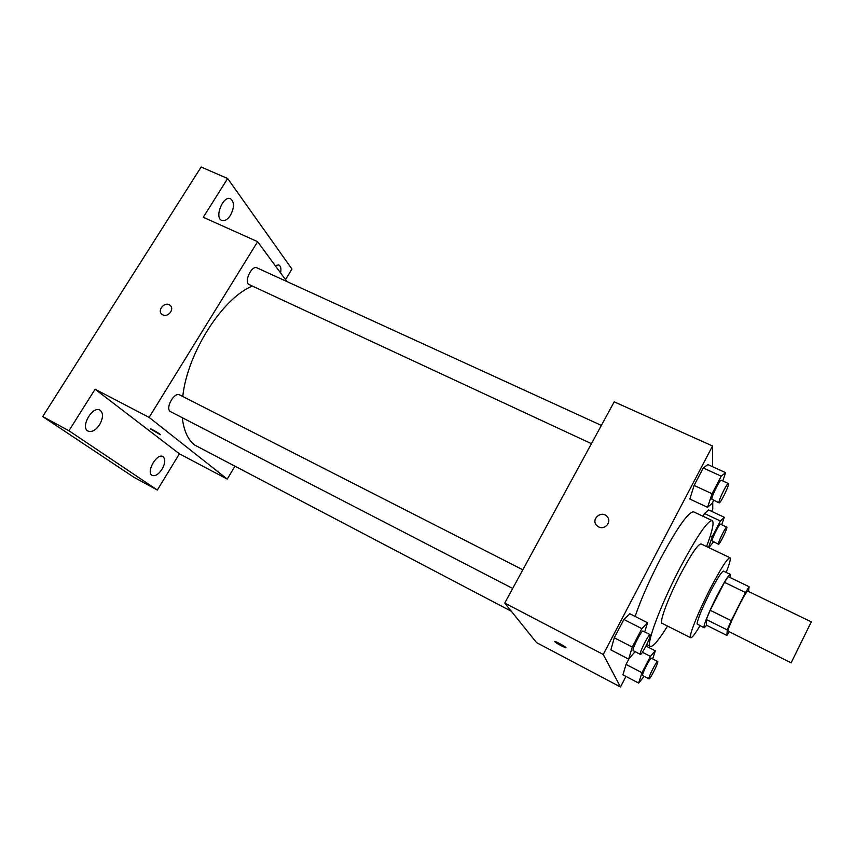 <?xml version="1.0" encoding="UTF-8"?>
<svg xmlns="http://www.w3.org/2000/svg" width="854" height="854" viewBox="0 0 854 854"><rect width="100%" height="100%" fill="white"/><g stroke="black" fill="none" stroke-linecap="round" stroke-linejoin="round"><path stroke-width="1.28" d="M791.252 662.576L811.3 621.872L791.252 662.576M791.167 662.875L727.907 631.042C727.608 627.519 746.738 589.111 747.784 591.117L811.3 621.872M748.51 591.47L749.107 586.73L745.478 592.527L731.216 620.666L727.224 629.91L726.914 635.419L729.113 631.971M745.478 592.527L724.47 582.332L710.186 610.268L731.216 620.666M727.224 629.91L706.333 619.513L706.514 625.235L726.914 635.419M706.333 619.513L710.186 610.268M724.47 582.332L728.238 576.653L749.107 586.73M730.063 577.528L730.351 574.4C728.697 574.753 724.363 581.659 717.36 595.121C709.236 610.909 702.49 627.679 704.112 627.839L706.685 625.32M704.112 627.839L697.077 623.922C697.665 619.022 702.095 608.283 710.379 591.705C717.392 578.275 721.758 571.411 723.498 571.102L730.351 574.4M726.199 572.404C729.69 563.426 730.949 558.537 729.978 557.715C727.416 558.121 720.872 568.39 710.336 588.545C698.06 612.329 688.1 637.49 690.672 637.746C691.921 638.013 695.017 634.02 699.981 625.779M729.978 557.715L701.07 543.913C698.017 544.062 691.196 554.107 680.617 574.027C668.308 597.554 658.946 622.758 662.074 623.313L690.672 637.746M706.568 546.539C712.407 530.964 714.296 522.306 712.215 520.577C707.507 520.673 696.747 536.504 679.923 568.07C660.206 605.742 645.464 645.677 650.428 646.403C653.064 646.99 658.765 640.201 667.518 626.057M635.12 616.449C640.831 599.679 649.307 580.41 660.569 558.644C677.435 527.324 688.463 511.717 693.661 511.856L712.215 520.577M722.794 480.951L725.601 472.636L707.881 464.576L703.248 467.981L694.099 485.435L689.829 499.046L707.56 507.319L712.119 503.369L713.666 500.391M721.683 524.74L724.288 517.278L708.585 509.934L704.486 513.542L703.066 516.275L704.486 513.542L720.381 520.983L712.3 536.622L708.553 547.489M711.617 511.354L712.77 509.144L712.748 502.163M712.62 466.732L712.546 446.001L603.244 654.474L620.484 686.979L625.961 676.421M644.706 631.928L647.556 622.747L629.793 613.748L623.868 619.47L614.282 637.789L610.866 649.894L628.64 659.128L635.066 651.666M652.669 658.925L655.306 650.823L650.406 656.395L641.973 672.706L626.057 664.412L629.003 658.733L626.057 664.412L622.918 674.82L638.653 683.083L644.119 676.347M712.546 446.001L614.197 401.828L504.746 603.063L603.244 654.474M598.675 526.907L596.647 525.402C590.552 519.189 601.696 509.881 607.183 516.606C612.104 521.677 604.963 530.355 598.675 526.907C604.963 530.355 612.115 521.677 607.183 516.606L607.183 516.606C601.696 509.881 590.552 519.189 596.658 525.402M504.746 603.063L536.536 642.603L620.484 686.979M565.914 647.674L565.679 647.706C561.537 646.104 557.833 644.076 554.588 641.6L554.769 641.429C556.573 641.578 568.038 648.186 565.679 647.716C561.537 646.115 557.833 644.076 554.588 641.61L554.534 641.461M511.365 611.293L194.477 444.934C187.816 439.522 183.759 430.469 182.318 417.787M182.756 396.491C187.336 353.236 222.083 298.622 251.994 286.197M591.438 443.674L248.397 284.211C244.425 280.016 252.197 265.103 256.926 267.836L601.376 425.409M512.688 588.449L170.17 411.447C165.164 407.934 174.419 391.655 179.586 394.868L522.829 569.81M286.901 281.553L257.63 241.682L149.098 417.403L227.239 479.094L234.775 466.519M149.098 417.403L95.093 389.21L68.95 430.758L42.7 416.571L201.138 167.021L227.655 178.518L203.273 217.268L257.63 241.682M162.847 314.859L161.972 314.293C156.645 310.322 165.185 300.907 170.085 305.348C174.867 308.913 168.131 317.773 162.847 314.859C168.131 317.773 174.867 308.913 170.085 305.358L170.085 305.348C165.196 300.907 156.656 310.322 161.982 314.304M42.7 416.571L133.993 477.333L157.339 490.036L179.404 453.805L227.239 479.094M285.503 279.642L291.951 269.053L227.655 178.518M95.093 389.21L179.404 453.805M160.392 434.718L150.475 428.815C151.638 428.836 161.929 435.06 160.274 434.739L150.368 428.836M230.441 215.304C227.538 219.627 224.634 221.325 221.752 220.396C214.023 217.621 223.268 194.925 230.569 198.79C234.455 202.014 234.423 207.511 230.441 215.304M275.137 265.53L278.799 264.921C280.785 266.074 281.382 268.754 280.582 272.949M99.64 424.619C95.723 430.267 91.858 432.423 88.058 431.099C79.966 427.459 92.499 405.469 99.961 410.144C103.441 412.984 103.334 417.809 99.64 424.619M162.068 469.198C158.588 474.354 155.3 476.425 152.193 475.4C145.66 472.508 156.88 452.727 162.858 456.559C165.601 458.897 165.334 463.114 162.068 469.198M68.95 430.758L157.339 490.036M641.973 672.706L638.653 683.083M648.976 678.887L642.571 675.493C641.696 674.265 650.396 657.153 651.335 658.242L657.676 661.508C659.053 661.722 649.969 679.891 648.976 678.887L648.901 678.791C648.09 677.606 656.79 660.452 657.676 661.508M645.998 646.04L655.306 650.823M642.411 652.264L650.406 656.395M626.057 664.412L622.918 674.82M724.288 517.278L720.381 520.983M708.873 547.638L713.528 541.874M718.492 544.233L712.065 540.924C711.82 538.725 719.591 523.171 720.445 524.153L726.775 527.131C728.12 527.292 719.452 545.162 718.492 544.233L718.395 543.923C718.193 541.746 725.975 526.171 726.775 527.131M708.585 509.934L704.486 513.542M710.357 535.704L712.3 536.622M647.556 622.747L641.866 628.64L632.28 647.065L628.64 659.128M640.351 654.388L633.092 650.567C632.003 648.944 641.781 629.75 643.019 631.063L650.172 634.714C651.922 635.056 641.653 655.616 640.351 654.388L640.244 654.26C639.23 652.68 649.019 633.433 650.172 634.714M629.793 613.748L623.868 619.47L641.866 628.64M623.868 619.47L614.282 637.789L632.28 647.065M614.282 637.789L610.866 649.894M725.601 472.636L721.203 476.169L712.065 493.74L707.56 507.319M719.089 502.899L711.809 499.152C711.531 496.334 720.125 479.073 721.235 480.236L728.387 483.513C730.074 483.77 720.36 504.031 719.089 502.899L718.951 502.472C718.737 499.675 727.341 482.371 728.387 483.513M707.881 464.576L703.248 467.981L721.203 476.169M703.248 467.981L694.099 485.435L712.065 493.74M694.099 485.435L689.829 499.046M646.766 644.524L650.428 646.403"/></g></svg>
